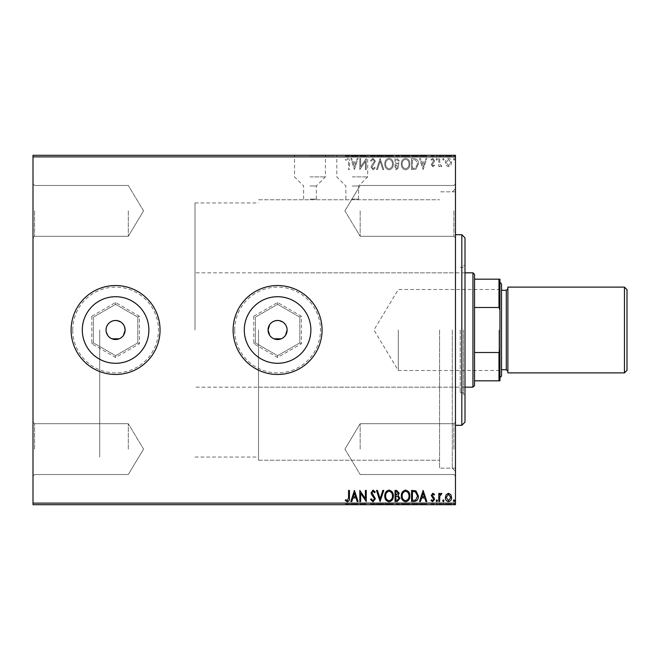 <?xml version="1.0" encoding="UTF-8"?>
<svg xmlns="http://www.w3.org/2000/svg" width="660" height="660" viewBox="0 0 660 660"><rect width="100%" height="100%" fill="white"/><g stroke="black" fill="none" stroke-linecap="round" stroke-linejoin="round"><path stroke-width="0.49" stroke-dasharray="3.3 2.47" d="M309.986 176.896L325.438 176.896L309.986 176.896M309.986 185.996L316.338 185.996L309.986 185.996M352.234 176.896L367.686 176.896L352.234 176.896M352.234 185.996L358.586 185.996L352.234 185.996M309.986 199.13L316.338 199.13L309.986 199.13M352.234 199.13L358.586 199.13L352.234 199.13M352.234 155.612L376.06 155.612L352.234 155.612M309.986 155.612L333.811 155.612L309.986 155.612M309.986 155.298L333.811 155.298L309.986 155.298M352.234 155.298L376.06 155.298L352.234 155.298M455.474 330L455.474 471.356L455.474 330M452.298 330L452.298 468.179L452.298 330M33 210.878L33 237.88L33 210.878M34.592 210.878L34.592 236.297L34.592 210.878M128.296 210.878L128.296 236.297L128.296 210.878M33 449.122L33 422.12L33 449.122M34.592 449.122L34.592 423.704L34.592 449.122M128.296 449.122L128.296 423.704L128.296 449.122M455.474 210.878L455.474 237.88L455.474 210.878M453.882 210.878L453.882 236.297L453.882 210.878M455.474 449.122L455.474 422.12L455.474 449.122M453.882 449.122L453.882 423.704L453.882 449.122M287.116 330A9.529 9.529 0 0 1 277.588 339.529A9.529 9.529 0 0 1 268.059 330C267.465 317.707 287.702 317.699 287.116 330C287.71 342.276 267.481 342.317 268.059 330A9.529 9.529 0 0 1 277.588 320.471A9.529 9.529 0 0 1 287.116 330L286.935 328.144M106.062 330A9.529 9.529 0 0 1 115.591 320.471A9.529 9.529 0 0 1 125.119 330C125.713 342.276 105.484 342.317 106.062 330C105.468 317.707 125.705 317.699 125.119 330A9.529 9.529 0 0 1 115.591 339.529A9.529 9.529 0 0 1 106.062 330L106.243 331.856M310.876 330A33.289 33.289 0 0 1 277.588 363.289A33.289 33.289 0 0 1 244.299 330A33.289 33.289 0 0 0 277.588 363.289A33.289 33.289 0 0 0 310.876 330A33.289 33.289 0 0 1 277.588 363.289A33.289 33.289 0 0 1 244.299 330A33.289 33.289 0 0 1 277.588 296.711A33.289 33.289 0 0 1 310.876 330A33.289 33.289 0 0 0 277.588 296.711A33.289 33.289 0 0 0 244.299 330A33.289 33.289 0 0 1 277.588 296.711A33.289 33.289 0 0 1 310.876 330M148.88 330A33.289 33.289 0 0 1 115.591 363.289A33.289 33.289 0 0 1 82.302 330A33.289 33.289 0 0 0 115.591 363.289A33.289 33.289 0 0 0 148.88 330A33.289 33.289 0 0 1 115.591 363.289A33.289 33.289 0 0 1 82.302 330A33.289 33.289 0 0 1 115.591 296.711A33.289 33.289 0 0 1 148.88 330A33.289 33.289 0 0 0 115.591 296.711A33.289 33.289 0 0 0 82.302 330A33.289 33.289 0 0 1 115.591 296.711A33.289 33.289 0 0 1 148.88 330M160.058 330A44.467 44.467 0 0 1 115.591 374.467A44.467 44.467 0 0 1 71.115 330A44.467 44.467 0 0 0 115.591 374.467A44.467 44.467 0 0 0 160.058 330A44.467 44.467 0 0 1 115.591 374.467A44.467 44.467 0 0 1 71.115 330A44.467 44.467 0 0 1 115.591 285.533A44.467 44.467 0 0 1 160.058 330A44.467 44.467 0 0 0 115.591 285.533A44.467 44.467 0 0 0 71.115 330A44.467 44.467 0 0 1 115.591 285.533A44.467 44.467 0 0 1 160.058 330A44.467 44.467 0 0 0 115.591 285.533A44.467 44.467 0 0 0 71.115 330A44.467 44.467 0 0 1 115.591 285.533A44.467 44.467 0 0 1 160.058 330A44.467 44.467 0 0 1 115.591 374.467A44.467 44.467 0 0 1 71.115 330A44.467 44.467 0 0 0 115.591 374.467A44.467 44.467 0 0 0 160.058 330M322.055 330A44.467 44.467 0 0 1 277.588 374.467A44.467 44.467 0 0 1 233.12 330A44.467 44.467 0 0 0 277.588 374.467A44.467 44.467 0 0 0 322.055 330A44.467 44.467 0 0 1 277.588 374.467A44.467 44.467 0 0 1 233.12 330A44.467 44.467 0 0 1 277.588 285.533A44.467 44.467 0 0 1 322.055 330A44.467 44.467 0 0 0 277.588 285.533A44.467 44.467 0 0 0 233.12 330A44.467 44.467 0 0 1 277.588 285.533A44.467 44.467 0 0 1 322.055 330A44.467 44.467 0 0 0 277.588 285.533A44.467 44.467 0 0 0 233.12 330A44.467 44.467 0 0 1 277.588 285.533A44.467 44.467 0 0 1 322.055 330A44.467 44.467 0 0 1 277.588 374.467A44.467 44.467 0 0 1 233.12 330A44.467 44.467 0 0 0 277.588 374.467A44.467 44.467 0 0 0 322.055 330M269.668 335.296L270.847 336.732M272.291 337.92L273.933 338.803M281.234 338.803L282.876 337.928M284.32 336.74L285.508 335.305M107.662 335.296L108.842 336.732M110.294 337.92L111.936 338.803M119.229 338.803L120.871 337.928M122.323 336.74L123.502 335.305M360.178 210.878L360.178 236.297L360.178 210.878M360.178 449.122L360.178 423.704L360.178 449.122M258.53 330L258.53 460.234L258.53 330M99.709 330L99.709 457.058L99.709 330M439.585 330L439.585 468.179L439.585 330M451.621 504.067L445.352 504.067L446.185 504.067L446.209 504.702L451.621 504.702L445.352 504.702L450.763 504.702L446.209 504.702L446.185 504.067L448.486 504.067L448.486 504.702L448.486 504.067L450.788 504.067L450.788 504.702L450.763 504.067L451.621 504.067L451.621 504.702M438.793 504.702L441.787 504.702L438.793 504.702L438.793 504.067L438.793 504.702M432.869 504.702L430.955 504.702L433.661 504.702L431.236 504.702L432.869 504.702L432.869 504.067L434.519 504.067L434.016 504.702M414.15 504.702L418.415 504.702L414.15 504.702L414.15 504.067L411.568 504.067L411.568 504.702L411.568 504.067L415.899 504.067L415.899 504.702M395.035 504.702L399.886 504.702L395.035 504.702L395.035 504.067L395.035 504.702M380.069 504.702L383.774 504.702L380.069 504.702L380.069 504.067L376.505 504.067L376.505 504.702M360.013 504.067L366.242 504.067L360.682 504.067L360.682 504.702L366.242 504.702L360.682 504.702L360.682 504.067L359.832 504.067L360.013 504.702M348.571 504.702L345.296 504.702L348.571 504.702L348.571 504.067L348.571 504.702M33 504.702L455.474 504.702L455.474 503.118L33 503.118L33 504.702M354.412 504.702L358.116 504.702L350.848 504.702L354.412 504.702L354.412 504.067L354.56 504.702M373.015 504.702L370.524 504.702L375.367 504.702L373.015 504.702L373.015 504.067L370.524 504.067L370.524 504.702M384.772 504.702L393.327 504.702L384.772 504.702L384.772 504.067L388.996 504.067L388.996 504.702M401.305 504.702L409.86 504.702L401.305 504.702L401.305 504.067L405.529 504.067L405.529 504.702M423.118 504.702L426.822 504.702L419.554 504.702L423.118 504.702L423.118 504.067L423.258 504.702M436.087 504.702L437.514 504.702L436.087 504.702L436.087 504.067L436.796 504.067L436.796 504.702L436.796 504.067L437.514 504.067L437.514 504.702M442.645 504.702L444.064 504.702L442.645 504.702L442.645 504.067L443.355 504.067L443.355 504.702L443.355 504.067L444.064 504.067L444.064 504.702M453.329 504.702L454.757 504.702L453.329 504.702L453.329 504.067L454.047 504.067L454.047 504.702L454.047 504.067L454.757 504.067L454.757 504.702M446.185 165.396L448.486 166.741L450.788 165.396L451.621 162.508C451.646 160.207 450.598 158.812 448.486 158.326C446.374 158.812 445.327 160.207 445.352 162.508L446.185 165.396L448.486 166.741L450.788 165.396L451.621 162.508C451.646 160.207 450.598 158.812 448.486 158.326C446.374 158.812 445.327 160.207 445.352 162.508L446.185 165.396M438.793 158.474L438.793 166.592L439.651 166.592L439.651 165.396L441.136 166.741L441.787 166.46L441.383 165.594L439.783 163.985L439.651 158.474L438.793 158.474L438.793 166.592L439.651 166.592L439.651 165.396L441.136 166.741L441.787 166.46L439.783 163.985L439.651 158.474L438.793 158.474M432.869 166.741L434.519 165.586L434.016 164.885L432.919 165.743L432.094 164.645L434.239 161.931L434.519 160.677L432.712 158.326L430.955 159.431L431.442 160.182L432.622 159.324L433.661 160.636L431.236 164.604L432.869 166.741L434.519 165.586L434.016 164.885L432.919 165.743L432.094 164.645L434.239 161.931L434.519 160.677L432.712 158.326L430.955 159.431L431.442 160.182L432.622 159.324L433.661 160.636L431.236 164.604L432.869 166.741M414.15 158.474L411.568 158.474L411.568 169.587L415.899 169.191L418.415 163.886C418.539 160.677 417.12 158.87 414.15 158.474L411.568 158.474L411.568 169.587L415.899 169.191L418.415 163.886C418.539 160.677 417.12 158.87 414.15 158.474M395.035 158.474L395.035 169.587L396.611 169.587L399.168 166.831L398.128 164.472L399.886 161.626L397.262 158.474L395.035 158.474L395.035 169.587L396.611 169.587L399.168 166.831L398.128 164.472L399.886 161.626L397.262 158.474L395.035 158.474M380.069 158.474L376.505 169.587L377.438 169.587L380.143 161.155L382.841 169.587L383.774 169.587L380.209 158.474L376.505 169.587L377.438 169.587L380.143 161.155L382.841 169.587L383.774 169.587L380.069 158.474M360.682 158.474L359.832 158.474L359.832 169.587L365.392 161.296L365.392 169.587L366.242 169.587L366.242 158.474L360.682 166.741L360.682 158.474L359.832 158.474L359.832 169.587L365.392 161.296L365.392 169.587L366.242 169.587L366.242 158.474L360.682 166.741L360.682 158.474M348.571 162.195L348.571 169.587L349.429 169.587L349.429 162.079C349.767 160.058 349.09 158.763 347.391 158.185L345.296 159.464L345.724 160.322L347.383 159.324L348.571 162.195L348.571 169.587L349.429 169.587L349.429 162.079C349.767 160.058 349.09 158.763 347.391 158.185L345.296 159.464L345.724 160.322L347.383 159.324L348.571 162.195M455.474 156.882L455.474 155.298L33 155.298L33 156.882L455.474 156.882L455.474 503.118M33 156.882L33 503.118M354.412 169.587L358.116 158.474L357.192 158.474L356.045 162.03L352.927 162.03L351.78 158.474L350.848 158.474L354.412 169.587L358.116 158.474L357.192 158.474L356.045 162.03L352.927 162.03L351.78 158.474L350.848 158.474L354.412 169.587M373.015 158.185L370.524 160.619L371.217 161.18L372.958 159.324L374.509 161.213L371.53 165.586L371.093 167.277L373.073 169.876L375.226 167.995L374.558 167.31L373.065 168.729L371.943 167.326L375.367 161.197L373.015 158.185L370.524 160.619L371.217 161.18L372.958 159.324L374.509 161.213L371.53 165.586L371.093 167.277L373.073 169.876L375.226 167.995L374.558 167.31L373.065 168.729L371.943 167.326L375.367 161.197L373.015 158.185M384.772 163.977C384.714 167.153 386.116 169.117 388.996 169.876C391.941 169.191 393.385 167.244 393.327 164.035C393.376 160.858 391.957 158.911 389.062 158.185C386.166 158.887 384.73 160.817 384.772 163.977C384.714 167.153 386.116 169.117 388.996 169.876C391.941 169.191 393.385 167.244 393.327 164.035C393.376 160.858 391.957 158.911 389.062 158.185C386.166 158.887 384.73 160.817 384.772 163.977M401.305 163.977C401.247 167.153 402.649 169.117 405.529 169.876C408.474 169.191 409.918 167.244 409.86 164.035C409.918 160.858 408.49 158.911 405.595 158.185C402.699 158.887 401.272 160.817 401.305 163.977C401.247 167.153 402.649 169.117 405.529 169.876C408.474 169.191 409.918 167.244 409.86 164.035C409.918 160.858 408.49 158.911 405.595 158.185C402.699 158.887 401.272 160.817 401.305 163.977M423.118 169.587L426.822 158.474L425.89 158.474L424.751 162.03L421.624 162.03L420.486 158.474L419.554 158.474L423.118 169.587L426.822 158.474L425.89 158.474L424.751 162.03L421.624 162.03L420.486 158.474L419.554 158.474L423.118 169.587M436.087 159.258L436.796 160.182L437.514 159.258L436.796 158.326L436.087 159.258L436.796 160.182L437.514 159.258L436.796 158.326L436.087 159.258M442.645 159.258L443.355 160.182L444.064 159.258L443.355 158.326L442.645 159.258L443.355 160.182L444.064 159.258L443.355 158.326L442.645 159.258M453.329 159.258L454.047 160.182L454.757 159.258L454.047 158.326L453.329 159.258L454.047 160.182L454.757 159.258L454.047 158.326L453.329 159.258M451.621 155.933L445.352 155.933L446.185 155.933L446.209 155.298L451.621 155.298L445.352 155.298L450.763 155.298L446.209 155.298L446.185 155.933L448.486 155.933L448.486 155.298L448.486 155.933L450.788 155.933L450.788 155.298L450.763 155.933L451.621 155.933L451.621 155.298M438.793 155.298L441.787 155.298L438.793 155.298L438.793 155.933L438.793 155.298M432.869 155.298L430.955 155.298L433.661 155.298L431.236 155.298L432.869 155.298L432.869 155.933L434.519 155.933L434.016 155.298M414.15 155.298L418.415 155.298L414.15 155.298L414.15 155.933L411.568 155.933L411.568 155.298L411.568 155.933L415.899 155.933L415.899 155.298M395.035 155.298L399.886 155.298L395.035 155.298L395.035 155.933L395.035 155.298M380.069 155.298L383.774 155.298L380.069 155.298L380.069 155.933L376.505 155.933L376.505 155.298M360.013 155.933L366.242 155.933L360.682 155.933L360.682 155.298L366.242 155.298L360.682 155.298L360.682 155.933L359.832 155.933L360.013 155.298M348.571 155.298L345.296 155.298L348.571 155.298L348.571 155.933L348.571 155.298M354.412 155.298L358.116 155.298L350.848 155.298L354.412 155.298L354.412 155.933L354.56 155.298M373.015 155.298L370.524 155.298L375.367 155.298L373.015 155.298L373.015 155.933L370.524 155.933L370.524 155.298M384.772 155.298L393.327 155.298L384.772 155.298L384.772 155.933L388.996 155.933L388.996 155.298M401.305 155.298L409.86 155.298L401.305 155.298L401.305 155.933L405.529 155.933L405.529 155.298M423.118 155.298L426.822 155.298L419.554 155.298L423.118 155.298L423.118 155.933L423.258 155.298M436.087 155.298L437.514 155.298L436.087 155.298L436.087 155.933L436.796 155.933L436.796 155.298L436.796 155.933L437.514 155.933L437.514 155.298M442.645 155.298L444.064 155.298L442.645 155.298L442.645 155.933L443.355 155.933L443.355 155.298L443.355 155.933L444.064 155.933L444.064 155.298M453.329 155.298L454.757 155.298L453.329 155.298L453.329 155.933L454.047 155.933L454.047 155.298L454.047 155.933L454.757 155.933L454.757 155.298M286.39 326.353L285.516 324.712M284.328 323.26L282.884 322.08M279.444 320.653L277.588 320.471M275.723 320.653L273.941 321.197M272.291 322.08L269.668 324.703M124.393 326.353L123.511 324.712M122.323 323.26L120.887 322.08M117.447 320.653L115.591 320.471M113.726 320.653L111.944 321.197M110.294 322.08L107.671 324.703M106.788 326.353L106.243 328.135M348.571 497.805L348.571 490.413L349.429 490.413L349.429 497.92C349.767 499.942 349.09 501.237 347.391 501.814L345.296 500.536L345.724 499.678L347.383 500.676L348.571 497.805M354.412 490.413L358.116 501.526L357.192 501.526L356.045 497.97L352.927 497.97L351.78 501.526L350.848 501.526L354.412 490.413M355.682 496.823L354.486 493.094L353.29 496.823L355.682 496.823M360.682 501.526L359.832 501.526L359.832 490.413L365.392 498.704L365.392 490.413L366.242 490.413L366.242 501.526L360.682 493.259L360.682 501.526M373.015 501.814L370.524 499.381L371.217 498.82L372.958 500.676L374.509 498.787L371.53 494.414L371.093 492.723L373.073 490.124L375.226 492.005L374.558 492.69L373.065 491.271L371.943 492.673L375.367 498.803L373.015 501.814M380.069 501.526L376.505 490.413L377.438 490.413L380.143 498.844L382.841 490.413L383.774 490.413L380.069 501.526M384.772 496.023C384.714 492.847 386.116 490.883 388.996 490.124C391.941 490.809 393.385 492.756 393.327 495.965C393.376 499.141 391.957 501.088 389.062 501.814C386.166 501.113 384.73 499.183 384.772 496.023M389.037 500.676C391.38 500.098 392.527 498.531 392.469 495.965C392.51 493.424 391.363 491.857 389.037 491.271C386.71 491.882 385.58 493.465 385.63 496.015C385.588 498.547 386.727 500.098 389.037 500.676M395.035 501.526L395.035 490.413L396.611 490.413L399.168 493.168L398.128 495.528L399.886 498.374L397.262 501.526L395.035 501.526M397.683 496.386L395.893 496.254L395.893 500.387L396.866 500.387L399.028 498.374L397.683 496.386M398.318 493.185L396.775 491.552L395.893 491.552L395.893 495.115L398.318 493.185M401.305 496.023C401.247 492.847 402.649 490.883 405.529 490.124C408.474 490.809 409.918 492.756 409.86 495.965C409.918 499.141 408.49 501.088 405.595 501.814C402.699 501.113 401.272 499.183 401.305 496.023M405.57 500.676C407.913 500.098 409.06 498.531 409.002 495.965C409.043 493.424 407.897 491.857 405.57 491.271C403.243 491.882 402.113 493.465 402.163 496.015C402.121 498.547 403.26 500.098 405.57 500.676M414.15 501.526L411.568 501.526L411.568 490.413L415.899 490.809L418.415 496.114C418.539 499.323 417.12 501.13 414.15 501.526M412.987 491.552L412.426 491.552L412.426 500.387L415.635 500.107L417.557 496.106L415.445 491.865L412.987 491.552M423.118 490.413L426.822 501.526L425.89 501.526L424.751 497.97L421.624 497.97L420.486 501.526L419.554 501.526L423.118 490.413M424.38 496.823L423.184 493.094L421.987 496.823L424.38 496.823M432.869 493.259L434.519 494.414L434.016 495.115L432.919 494.257L432.094 495.355L434.239 498.069L434.519 499.323L432.712 501.674L430.955 500.569L431.442 499.818L432.622 500.676L433.661 499.364L431.236 495.396L432.869 493.259M436.087 500.742L436.796 499.818L437.514 500.742L436.796 501.674L436.087 500.742M438.793 501.526L438.793 493.408L439.651 493.408L439.651 494.604L441.136 493.259L441.787 493.54L441.383 494.406L439.783 496.015L439.651 501.526L438.793 501.526M442.645 500.742L443.355 499.818L444.064 500.742L443.355 501.674L442.645 500.742M446.185 494.604L448.486 493.259L450.788 494.604L451.621 497.491C451.646 499.793 450.598 501.188 448.486 501.674C446.374 501.188 445.327 499.793 445.352 497.491L446.185 494.604M448.486 500.676L450.763 497.5L448.486 494.257L446.209 497.5L448.486 500.676M453.329 500.742L454.047 499.818L454.757 500.742L454.047 501.674L453.329 500.742M349.429 155.933L345.296 155.933L349.429 155.933L349.429 155.298M347.391 155.933L347.391 155.298M345.296 155.933L345.296 155.298M345.724 155.933L345.724 155.298M346.822 155.933L346.822 155.298M347.383 155.933L347.383 155.298M354.56 155.933L358.116 155.933L358.116 155.298M358.116 155.933L357.192 155.933L357.192 155.298M357.192 155.933L356.045 155.933L356.045 155.298M356.045 155.933L352.927 155.933L352.927 155.298M352.927 155.933L351.78 155.933L351.78 155.298M351.78 155.933L350.848 155.933L350.848 155.298M350.848 155.933L354.412 155.933M355.682 155.933L353.29 155.933L355.682 155.933L355.682 155.298L353.29 155.298L355.682 155.298M354.486 155.933L354.486 155.298M353.29 155.933L353.29 155.298M365.392 155.933L365.392 155.298L365.392 155.933M366.242 155.933L366.242 155.298L366.242 155.933M366.052 155.933L366.052 155.298M370.524 155.933L371.217 155.933L371.217 155.298M371.217 155.933L372.958 155.933L372.958 155.298M372.958 155.933L374.509 155.933L374.509 155.298M374.509 155.933L374.228 155.298M374.228 155.933L371.53 155.933L371.53 155.298M371.53 155.933L371.093 155.298M371.093 155.933L373.073 155.933L373.073 155.298L373.065 155.933L375.226 155.933L375.226 155.298M375.226 155.933L374.558 155.933L374.558 155.298M374.558 155.933L371.943 155.933L371.943 155.298M371.943 155.933L372.463 155.298M372.463 155.933L373.519 155.933L373.519 155.298M373.519 155.933L375.367 155.933L375.367 155.298M375.367 155.933L373.015 155.933M376.505 155.933L377.438 155.933L377.438 155.298M377.438 155.933L380.143 155.933L380.143 155.298M380.143 155.933L382.841 155.933L382.841 155.298M382.841 155.933L383.774 155.933L383.774 155.298M383.774 155.933L380.209 155.933L380.209 155.298M388.996 155.933L393.327 155.933L393.327 155.298M393.327 155.933L389.062 155.933L389.062 155.298M389.062 155.933L384.772 155.933M389.037 155.933L392.469 155.933L385.63 155.933L392.469 155.298L385.63 155.298L389.037 155.298L389.037 155.933M392.469 155.933L392.469 155.298M385.63 155.933L385.63 155.298M399.168 155.933L395.035 155.933L399.168 155.933L399.168 155.298M398.128 155.933L398.128 155.298M399.886 155.933L399.886 155.298M397.262 155.933L397.262 155.298M397.683 155.933L395.893 155.933L399.028 155.933L396.322 155.298L398.318 155.298L395.893 155.298L397.683 155.298M398.318 155.933L395.893 155.933L398.318 155.933L398.318 155.298M396.775 155.933L396.775 155.298M395.893 155.933L395.893 155.298L395.893 155.933M396.33 155.933L396.33 155.298L396.322 155.933M399.028 155.933L399.028 155.298M396.866 155.933L396.866 155.298M405.529 155.933L409.86 155.933L409.86 155.298M409.86 155.933L405.595 155.933L405.595 155.298M405.595 155.933L401.305 155.933M405.57 155.933L409.002 155.933L402.163 155.933L409.002 155.298L402.163 155.298L405.57 155.298L405.57 155.933M409.002 155.933L409.002 155.298M402.163 155.933L402.163 155.298M415.899 155.933L418.415 155.933L418.415 155.298M418.415 155.933L414.15 155.933M412.987 155.933L417.557 155.933L412.987 155.933L412.987 155.298L412.426 155.298L417.557 155.298L412.987 155.298M412.426 155.933L412.426 155.298L412.426 155.933M415.445 155.933L415.445 155.298M417.557 155.933L417.557 155.298M415.635 155.933L415.635 155.298M423.258 155.933L426.822 155.933L426.822 155.298M426.822 155.933L425.89 155.933L425.89 155.298M425.89 155.933L424.751 155.933L424.751 155.298M424.751 155.933L421.624 155.933L421.624 155.298M421.624 155.933L420.486 155.933L420.486 155.298M420.486 155.933L419.554 155.933L419.554 155.298M419.554 155.933L423.118 155.933M424.38 155.933L421.987 155.933L424.38 155.933L424.38 155.298L421.987 155.298L424.38 155.298M423.184 155.933L423.184 155.298M421.987 155.933L421.987 155.298M434.016 155.933L432.919 155.933L432.919 155.298M432.919 155.933L432.094 155.933L432.094 155.298M432.094 155.933L432.3 155.298M432.3 155.933L434.239 155.933L434.239 155.298M434.239 155.933L432.712 155.933L432.712 155.298M432.712 155.933L430.955 155.933L430.955 155.298M430.955 155.933L431.442 155.298M431.442 155.933L432.622 155.933L432.622 155.298M432.622 155.933L433.661 155.933L433.661 155.298M433.661 155.933L433.463 155.298M433.463 155.933L432.547 155.933L432.547 155.298M432.547 155.933L431.516 155.933L431.516 155.298M431.516 155.933L431.236 155.298M431.236 155.933L432.869 155.933M437.514 155.933L436.087 155.933M441.136 155.933L438.793 155.933L439.651 155.933L439.651 155.298L439.651 155.933L441.136 155.933L441.136 155.298M441.787 155.933L441.787 155.298M441.383 155.933L441.383 155.298M440.995 155.933L440.995 155.298M439.783 155.933L439.783 155.298M439.651 155.933L439.651 155.298M444.064 155.933L442.645 155.933M445.352 155.933L445.352 155.298M448.486 155.933L450.763 155.933L446.209 155.933L448.486 155.933L448.486 155.298L448.486 155.933M454.757 155.933L453.329 155.933M355.682 163.177L354.486 166.906L353.29 163.177L355.682 163.177L354.486 166.906L353.29 163.177L355.682 163.177M389.037 159.324C391.38 159.901 392.527 161.469 392.469 164.035C392.51 166.576 391.363 168.143 389.037 168.729C386.71 168.118 385.58 166.535 385.63 163.985C385.588 161.452 386.727 159.901 389.037 159.324C391.38 159.901 392.527 161.469 392.469 164.035C392.51 166.576 391.363 168.143 389.037 168.729C386.71 168.118 385.58 166.535 385.63 163.985C385.588 161.452 386.727 159.901 389.037 159.324M397.683 163.614L395.893 163.746L395.893 159.613L396.866 159.613L399.028 161.626L397.683 163.614L395.893 163.746L395.893 159.613L396.866 159.613L399.028 161.626L397.683 163.614M398.318 166.815L396.775 168.448L395.893 168.448L395.893 164.885L398.318 166.815L396.775 168.448L395.893 168.448L395.893 164.885L398.318 166.815M405.57 159.324C407.913 159.901 409.06 161.469 409.002 164.035C409.043 166.576 407.897 168.143 405.57 168.729C403.243 168.118 402.113 166.535 402.163 163.985C402.121 161.452 403.26 159.901 405.57 159.324C407.913 159.901 409.06 161.469 409.002 164.035C409.043 166.576 407.897 168.143 405.57 168.729C403.243 168.118 402.113 166.535 402.163 163.985C402.121 161.452 403.26 159.901 405.57 159.324M412.987 168.448L412.426 168.448L412.426 159.613L415.635 159.893L417.557 163.894L415.445 168.135L412.426 168.448L412.426 159.613L415.635 159.893L417.557 163.894L415.445 168.135L412.987 168.448M424.38 163.177L423.184 166.906L421.987 163.177L424.38 163.177L423.184 166.906L421.987 163.177L424.38 163.177M448.486 159.324L450.763 162.5L448.486 165.743L446.209 162.5L448.486 159.324L450.763 162.5L448.486 165.743L446.209 162.5L448.486 159.324M349.429 504.067L345.296 504.067L349.429 504.067L349.429 504.702M347.391 504.067L347.391 504.702M345.296 504.067L345.296 504.702M345.724 504.067L345.724 504.702M346.822 504.067L346.822 504.702M347.383 504.067L347.383 504.702M354.56 504.067L358.116 504.067L358.116 504.702M358.116 504.067L357.192 504.067L357.192 504.702M357.192 504.067L356.045 504.067L356.045 504.702M356.045 504.067L352.927 504.067L352.927 504.702M352.927 504.067L351.78 504.067L351.78 504.702M351.78 504.067L350.848 504.067L350.848 504.702M350.848 504.067L354.412 504.067M355.682 504.067L353.29 504.067L355.682 504.067L355.682 504.702L353.29 504.702L355.682 504.702M354.486 504.067L354.486 504.702M353.29 504.067L353.29 504.702M365.392 504.067L365.392 504.702L365.392 504.067M366.242 504.067L366.242 504.702L366.242 504.067M366.052 504.067L366.052 504.702M370.524 504.067L371.217 504.067L371.217 504.702M371.217 504.067L372.958 504.067L372.958 504.702M372.958 504.067L374.509 504.067L374.509 504.702M374.509 504.067L374.228 504.702M374.228 504.067L371.53 504.067L371.53 504.702M371.53 504.067L371.093 504.702M371.093 504.067L373.073 504.067L373.073 504.702L373.065 504.067L375.226 504.067L375.226 504.702M375.226 504.067L374.558 504.067L374.558 504.702M374.558 504.067L371.943 504.067L371.943 504.702M371.943 504.067L372.463 504.702M372.463 504.067L373.519 504.067L373.519 504.702M373.519 504.067L375.367 504.067L375.367 504.702M375.367 504.067L373.015 504.067M376.505 504.067L377.438 504.067L377.438 504.702M377.438 504.067L380.143 504.067L380.143 504.702M380.143 504.067L382.841 504.067L382.841 504.702M382.841 504.067L383.774 504.067L383.774 504.702M383.774 504.067L380.209 504.067L380.209 504.702M388.996 504.067L393.327 504.067L393.327 504.702M393.327 504.067L389.062 504.067L389.062 504.702M389.062 504.067L384.772 504.067M389.037 504.067L392.469 504.067L385.63 504.067L392.469 504.702L385.63 504.702L389.037 504.702L389.037 504.067M392.469 504.067L392.469 504.702M385.63 504.067L385.63 504.702M399.168 504.067L395.035 504.067L399.168 504.067L399.168 504.702M398.128 504.067L398.128 504.702M399.886 504.067L399.886 504.702M397.262 504.067L397.262 504.702M397.683 504.067L395.893 504.067L399.028 504.067L396.322 504.702L398.318 504.702L395.893 504.702L397.683 504.702M398.318 504.067L395.893 504.067L398.318 504.067L398.318 504.702M396.775 504.067L396.775 504.702M395.893 504.067L395.893 504.702L395.893 504.067M396.33 504.067L396.33 504.702L396.322 504.067M399.028 504.067L399.028 504.702M396.866 504.067L396.866 504.702M405.529 504.067L409.86 504.067L409.86 504.702M409.86 504.067L405.595 504.067L405.595 504.702M405.595 504.067L401.305 504.067M405.57 504.067L409.002 504.067L402.163 504.067L409.002 504.702L402.163 504.702L405.57 504.702L405.57 504.067M409.002 504.067L409.002 504.702M402.163 504.067L402.163 504.702M415.899 504.067L418.415 504.067L418.415 504.702M418.415 504.067L414.15 504.067M412.987 504.067L417.557 504.067L412.987 504.067L412.987 504.702L412.426 504.702L417.557 504.702L412.987 504.702M412.426 504.067L412.426 504.702L412.426 504.067M415.445 504.067L415.445 504.702M417.557 504.067L417.557 504.702M415.635 504.067L415.635 504.702M423.258 504.067L426.822 504.067L426.822 504.702M426.822 504.067L425.89 504.067L425.89 504.702M425.89 504.067L424.751 504.067L424.751 504.702M424.751 504.067L421.624 504.067L421.624 504.702M421.624 504.067L420.486 504.067L420.486 504.702M420.486 504.067L419.554 504.067L419.554 504.702M419.554 504.067L423.118 504.067M424.38 504.067L421.987 504.067L424.38 504.067L424.38 504.702L421.987 504.702L424.38 504.702M423.184 504.067L423.184 504.702M421.987 504.067L421.987 504.702M434.016 504.067L432.919 504.067L432.919 504.702M432.919 504.067L432.094 504.067L432.094 504.702M432.094 504.067L432.3 504.702M432.3 504.067L434.239 504.067L434.239 504.702M434.239 504.067L432.712 504.067L432.712 504.702M432.712 504.067L430.955 504.067L430.955 504.702M430.955 504.067L431.442 504.702M431.442 504.067L432.622 504.067L432.622 504.702M432.622 504.067L433.661 504.067L433.661 504.702M433.661 504.067L433.463 504.702M433.463 504.067L432.547 504.067L432.547 504.702M432.547 504.067L431.516 504.067L431.516 504.702M431.516 504.067L431.236 504.702M431.236 504.067L432.869 504.067M437.514 504.067L436.087 504.067M441.136 504.067L438.793 504.067L439.651 504.067L439.651 504.702L439.651 504.067L441.136 504.067L441.136 504.702M441.787 504.067L441.787 504.702M441.383 504.067L441.383 504.702M440.995 504.067L440.995 504.702M439.783 504.067L439.783 504.702M439.651 504.067L439.651 504.702M444.064 504.067L442.645 504.067M445.352 504.067L445.352 504.702M448.486 504.067L450.763 504.067L446.209 504.067L448.486 504.067L448.486 504.702L448.486 504.067M454.757 504.067L453.329 504.067M465.003 422.12L465.003 237.88M461.827 234.704L461.827 425.296M460.234 330L460.234 392.733L460.234 330M463.411 330L463.411 394.325L463.411 330M465.003 330L465.003 265.675L465.003 330M499.942 330L499.942 282.356L499.942 330M498.985 330L498.985 370.499L498.985 330M398.293 330L398.293 370.499L398.293 330M474.532 385.588L474.532 274.411M472.939 272.827L472.939 387.173M194.997 330L194.997 202.942L194.997 330M474.532 307.486L498.985 307.486L499.942 309.952L499.942 279.18L498.985 279.18L498.985 307.486M474.532 380.82L499.942 380.82L499.942 309.952M499.942 350.048L498.985 352.514L498.985 380.82M474.532 352.514L498.985 352.514M474.532 279.18L498.985 279.18M627 370.342L627 289.658M624.459 287.116L624.459 372.883M501.526 376.06L501.526 283.94M507.878 287.116L507.878 372.883M507.878 330L507.878 288.709L507.878 330M91.765 316.247L91.765 343.753L115.591 357.505L139.408 343.753L139.408 316.247L115.591 302.495L91.765 316.247L93.357 317.163L115.591 304.326L137.825 317.163L137.825 342.837L115.591 355.674L93.357 342.837L93.357 317.163L115.591 304.326L137.825 317.163L137.825 342.837L115.591 355.674L93.357 342.837L93.357 317.163M115.591 302.495L115.591 304.326M137.825 317.163L139.408 316.247M137.825 342.837L139.408 343.753M115.591 355.674L115.591 357.505M91.765 343.753L93.357 342.837M253.762 316.247L253.762 343.753L277.588 357.505L301.414 343.753L301.414 316.247L277.588 302.495L253.762 316.247L255.354 317.163L277.588 304.326L299.822 317.163L299.822 342.837L277.588 355.674L255.354 342.837L255.354 317.163L277.588 304.326L299.822 317.163L299.822 342.837L277.588 355.674L255.354 342.837L255.354 317.163M277.588 302.495L277.588 304.326M299.822 317.163L301.414 316.247M299.822 342.837L301.414 343.753M277.588 355.674L277.588 357.505M253.762 343.753L255.354 342.837M372.817 155.933L372.817 155.298M396.611 155.933L396.611 155.298M413.251 155.933L413.251 155.298M413.341 155.933L413.341 155.298M433.158 155.933L433.158 155.298M372.817 504.067L372.817 504.702M396.611 504.067L396.611 504.702M413.251 504.067L413.251 504.702M413.341 504.067L413.341 504.702M433.158 504.067L433.158 504.702M506.294 290.293L506.294 369.707M72.707 330A42.883 42.883 0 0 1 115.591 287.116A42.883 42.883 0 0 1 158.474 330A42.883 42.883 0 0 1 115.591 372.883A42.883 42.883 0 0 1 72.707 330M234.704 330A42.883 42.883 0 0 1 277.588 287.116A42.883 42.883 0 0 1 320.471 330A42.883 42.883 0 0 1 277.588 372.883A42.883 42.883 0 0 1 234.704 330M316.338 199.13L316.338 185.996L325.438 176.896L325.438 155.612M358.586 199.13L358.586 185.996L367.686 176.896L367.686 155.612M455.474 468.179L439.585 468.179L452.298 468.179L455.474 471.356M34.592 185.468L33 183.884L34.592 185.468L128.296 185.468L34.592 185.468M143.566 210.878L128.296 185.468L143.566 210.878L128.296 236.297L34.592 236.297L33 237.88L34.592 236.297L128.296 236.297L143.566 210.878M34.592 423.704L33 422.12L34.592 423.704L128.296 423.704L34.592 423.704M143.566 449.122L128.296 423.704L143.566 449.122L128.296 474.532L34.592 474.532L33 476.116L34.592 474.532L128.296 474.532L143.566 449.122M453.882 236.297L455.474 237.88L453.882 236.297L360.178 236.297L453.882 236.297M453.882 474.532L455.474 476.116L453.882 474.532L360.178 474.532L453.882 474.532M344.908 210.878L360.178 236.297L344.908 210.878L360.178 185.468L453.882 185.468L455.474 183.884L453.882 185.468L360.178 185.468L344.908 210.878M344.908 449.122L360.178 474.532L344.908 449.122L360.178 423.704L453.882 423.704L455.474 422.12L453.882 423.704L360.178 423.704L344.908 449.122M194.997 457.058L258.53 457.058M258.53 460.234L439.585 460.234L258.53 460.234M455.474 191.821L439.585 191.821L452.298 191.821L455.474 188.644M258.53 199.765L439.585 199.765L258.53 199.765M194.997 202.942L258.53 202.942M303.633 199.13L303.633 185.996L294.533 176.896L294.533 155.612M345.881 199.13L345.881 185.996L336.781 176.896L336.781 155.612M258.53 387.173L460.234 387.173M463.411 392.733L460.234 392.733M463.411 394.325L465.003 394.325M463.411 265.675L465.003 265.675M463.411 267.267L460.234 267.267M258.53 272.827L460.234 272.827M499.942 288.544L498.985 289.501L398.293 289.501L373.956 330L398.293 370.499L498.985 370.499L499.942 371.456M465.003 272.827L194.997 272.827M465.003 387.173L194.997 387.173"/><path stroke-width="0.99" d="M269.668 324.703L268.059 330A9.529 9.529 0 0 0 277.588 339.529A9.529 9.529 0 0 0 287.116 330A9.529 9.529 0 0 0 277.588 320.471A9.529 9.529 0 0 0 268.059 330L269.668 335.296M270.847 336.732L272.291 337.92M273.933 338.803L281.234 338.803M282.876 337.928L284.32 336.74M285.508 335.305L287.116 330M106.243 328.135L106.062 330A9.529 9.529 0 0 0 115.591 339.529A9.529 9.529 0 0 0 125.119 330L124.393 326.353M106.243 331.856L107.662 335.296M108.842 336.732L110.294 337.92M111.936 338.803L119.229 338.803M120.871 337.928L122.323 336.74M123.502 335.305L125.119 330A9.529 9.529 0 0 0 115.591 320.471A9.529 9.529 0 0 0 106.062 330M82.302 330A33.289 33.289 0 0 0 115.591 363.289A33.289 33.289 0 0 0 148.88 330A33.289 33.289 0 0 0 115.591 296.711A33.289 33.289 0 0 0 82.302 330M244.299 330A33.289 33.289 0 0 0 277.588 363.289A33.289 33.289 0 0 0 310.876 330A33.289 33.289 0 0 0 277.588 296.711A33.289 33.289 0 0 0 244.299 330M233.12 330A44.467 44.467 0 0 0 277.588 374.467A44.467 44.467 0 0 0 322.055 330A44.467 44.467 0 0 0 277.588 285.533A44.467 44.467 0 0 0 233.12 330M71.115 330A44.467 44.467 0 0 0 115.591 374.467A44.467 44.467 0 0 0 160.058 330A44.467 44.467 0 0 0 115.591 285.533A44.467 44.467 0 0 0 71.115 330M33 503.118L455.474 503.118L455.474 504.702L33 504.702L33 155.298L455.474 155.298L455.474 156.882L33 156.882M446.185 494.604L448.486 493.259L450.788 494.604L451.621 497.491C451.646 499.793 450.598 501.188 448.486 501.674C446.374 501.188 445.327 499.793 445.352 497.491L446.185 494.604M438.793 501.526L438.793 493.408L439.651 493.408L439.651 494.604L441.136 493.259L441.787 493.54L441.383 494.406L439.783 496.015L439.651 501.526L438.793 501.526M432.869 493.259L434.519 494.414L434.016 495.115L432.919 494.257L432.094 495.355L434.239 498.069L434.519 499.323L432.712 501.674L430.955 500.569L431.442 499.818L432.622 500.676L433.661 499.364L431.236 495.396L432.869 493.259M414.15 501.526L411.568 501.526L411.568 490.413L415.899 490.809L418.415 496.114C418.539 499.323 417.12 501.13 414.15 501.526M395.035 501.526L395.035 490.413L396.611 490.413L399.168 493.168L398.128 495.528L399.886 498.374L397.262 501.526L395.035 501.526M380.069 501.526L376.505 490.413L377.438 490.413L380.143 498.844L382.841 490.413L383.774 490.413L380.069 501.526M360.682 501.526L359.832 501.526L359.832 490.413L365.392 498.704L365.392 490.413L366.242 490.413L366.242 501.526L360.682 493.259L360.682 501.526M348.571 497.805L348.571 490.413L349.429 490.413L349.429 497.92C349.767 499.942 349.09 501.237 347.391 501.814L345.296 500.536L345.724 499.678L347.383 500.676L348.571 497.805M455.474 503.118L455.474 156.882M354.412 490.413L358.116 501.526L357.192 501.526L356.045 497.97L352.927 497.97L351.78 501.526L350.848 501.526L354.412 490.413M373.015 501.814L370.524 499.381L371.217 498.82L372.958 500.676L374.509 498.787L371.53 494.414L371.093 492.723L373.073 490.124L375.226 492.005L374.558 492.69L373.065 491.271L371.943 492.673L375.367 498.803L373.015 501.814M384.772 496.023C384.714 492.847 386.116 490.883 388.996 490.124C391.941 490.809 393.385 492.756 393.327 495.965C393.376 499.141 391.957 501.088 389.062 501.814C386.166 501.113 384.73 499.183 384.772 496.023M401.305 496.023C401.247 492.847 402.649 490.883 405.529 490.124C408.474 490.809 409.918 492.756 409.86 495.965C409.918 499.141 408.49 501.088 405.595 501.814C402.699 501.113 401.272 499.183 401.305 496.023M423.118 490.413L426.822 501.526L425.89 501.526L424.751 497.97L421.624 497.97L420.486 501.526L419.554 501.526L423.118 490.413M436.087 500.742L436.796 499.818L437.514 500.742L436.796 501.674L436.087 500.742M442.645 500.742L443.355 499.818L444.064 500.742L443.355 501.674L442.645 500.742M453.329 500.742L454.047 499.818L454.757 500.742L454.047 501.674L453.329 500.742M286.935 328.144L286.39 326.353M285.516 324.712L284.328 323.26M282.884 322.08L279.444 320.653M277.588 320.471L275.723 320.653M273.941 321.197L272.291 322.08M123.511 324.712L122.323 323.26M120.887 322.08L117.447 320.653M115.591 320.471L113.726 320.653M111.944 321.197L110.294 322.08M107.671 324.703L106.788 326.353M355.682 496.823L354.486 493.094L353.29 496.823L355.682 496.823M392.469 495.965C392.51 493.424 391.363 491.857 389.037 491.271C386.71 491.882 385.58 493.465 385.63 496.015C385.588 498.547 386.727 500.098 389.037 500.676C391.38 500.098 392.527 498.531 392.469 495.965M396.775 491.552L395.893 491.552L395.893 495.115L398.318 493.185L396.775 491.552M396.322 496.254L395.893 496.254L395.893 500.387L396.866 500.387L399.028 498.374L397.683 496.386L396.322 496.254M409.002 495.965C409.043 493.424 407.897 491.857 405.57 491.271C403.243 491.882 402.113 493.465 402.163 496.015C402.121 498.547 403.26 500.098 405.57 500.676C407.913 500.098 409.06 498.531 409.002 495.965M412.426 491.552L412.426 500.387L415.635 500.107L417.557 496.106L415.445 491.865L412.426 491.552M424.38 496.823L423.184 493.094L421.987 496.823L424.38 496.823M450.763 497.5L448.486 494.257L446.209 497.5L448.486 500.676L450.763 497.5M461.827 234.704L465.003 237.88L465.003 422.12L461.827 425.296L461.827 234.704L455.474 234.704M472.939 272.827L474.532 274.411L474.532 385.588L472.939 387.173L472.939 272.827L465.003 272.827M474.532 279.18L499.942 279.18L499.942 380.82L498.985 380.82L498.985 352.514L499.942 350.048M474.532 352.514L498.985 352.514M499.942 309.952L498.985 307.486L498.985 279.18M474.532 307.486L498.985 307.486M474.532 380.82L498.985 380.82M627 289.658L627 370.342L624.459 372.883L624.459 287.116L627 289.658M499.942 282.356L501.526 283.94L501.526 376.06L499.942 377.644M624.459 372.883L507.878 372.883L507.878 287.116L624.459 287.116M501.526 369.707L506.294 369.707L506.294 290.293L507.878 288.709M461.827 425.296L455.474 425.296M472.939 387.173L465.003 387.173M506.294 369.707L507.878 371.291M501.526 290.293L506.294 290.293"/></g></svg>
